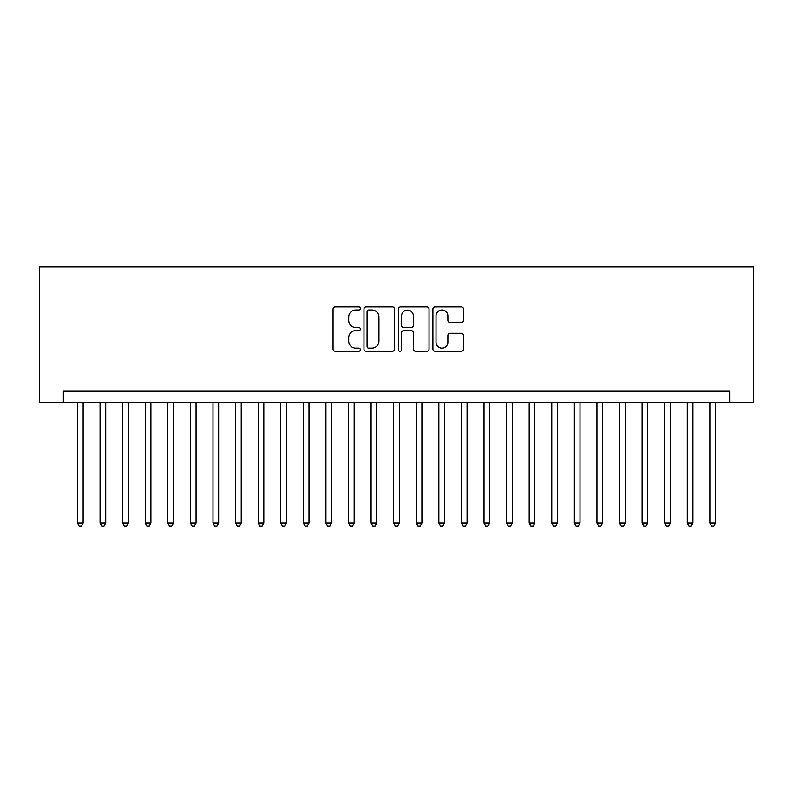 <?xml version="1.0" encoding="UTF-8"?>
<svg xmlns="http://www.w3.org/2000/svg" width="793" height="793" viewBox="0 0 793 793"><rect width="100%" height="100%" fill="white"/><g stroke="black" fill="none" stroke-linecap="round" stroke-linejoin="round"><path stroke-width="1.19" d="M360.369 308.467A1.556 1.556 0 0 0 358.813 306.911L335.261 306.911A2.22 2.22 0 0 0 333.04 309.131L333.04 349.039A2.22 2.22 0 0 0 335.261 351.249L358.813 351.249A1.556 1.556 0 0 0 360.369 349.703A1.556 1.556 0 0 0 358.813 348.147L355.76 348.147A7.097 7.097 0 0 1 348.672 341.049L348.672 337.729A7.097 7.097 0 0 1 355.76 330.631L358.813 330.631A1.556 1.556 0 0 0 360.369 329.085A1.556 1.556 0 0 0 358.813 327.529L355.76 327.529A7.097 7.097 0 0 1 348.672 320.441L348.672 317.111A7.097 7.097 0 0 1 355.76 310.013L358.813 310.013A1.556 1.556 0 0 0 360.369 308.467M461.288 322.543A2.22 2.22 0 0 0 463.509 320.322L463.509 309.131A2.22 2.22 0 0 0 461.288 306.911L435.129 306.911A2.22 2.22 0 0 0 432.909 309.131L432.909 349.039A2.22 2.22 0 0 0 435.129 351.249L461.288 351.249A2.22 2.22 0 0 0 463.509 349.039L463.509 335.508A2.22 2.22 0 0 0 461.288 333.298L450.097 333.298A2.22 2.22 0 0 0 447.876 335.508L447.876 342.219A5.928 5.928 0 0 1 441.949 348.147A5.928 5.928 0 0 1 436.021 342.219L436.021 315.951A5.928 5.928 0 0 1 441.949 310.013A5.928 5.928 0 0 1 447.876 315.951L447.876 320.322A2.22 2.22 0 0 0 450.097 322.543L461.288 322.543M729.639 402.487L753.35 402.487L753.35 266.973L39.65 266.973L39.65 402.487L729.639 402.487L729.639 391.197L63.361 391.197L63.361 402.487M394.557 309.131A2.22 2.22 0 0 0 392.347 306.911L366.188 306.911A2.22 2.22 0 0 0 363.967 309.131L363.967 349.039A2.22 2.22 0 0 0 366.188 351.249L392.347 351.249A2.22 2.22 0 0 0 394.557 349.039L394.557 309.131M400.653 306.911L426.812 306.911A2.22 2.22 0 0 1 429.033 309.131L429.033 349.039A2.22 2.22 0 0 1 426.812 351.249L415.621 351.249A2.22 2.22 0 0 1 413.401 349.039L413.401 332.852A2.22 2.22 0 0 0 411.19 330.631L403.756 330.631A2.22 2.22 0 0 0 401.545 332.852L401.545 349.703A1.556 1.556 0 0 1 399.989 351.249A1.556 1.556 0 0 1 398.443 349.703L398.443 309.131A2.22 2.22 0 0 1 400.653 306.911M368.626 310.013A1.556 1.556 0 0 0 367.07 311.57L367.07 346.6A1.556 1.556 0 0 0 368.626 348.147L371.838 348.147A7.097 7.097 0 0 0 378.935 341.049L378.935 317.111A7.097 7.097 0 0 0 371.838 310.013L368.626 310.013M413.401 316.06A5.928 5.928 0 0 0 407.473 310.132A5.928 5.928 0 0 0 401.545 316.06L401.545 325.318A2.22 2.22 0 0 0 403.756 327.529L411.19 327.529A2.22 2.22 0 0 0 413.401 325.318L413.401 316.06M77.476 402.487L77.476 523.093L83.126 523.093L83.126 402.487M83.126 523.093L81.431 526.027L79.171 526.027L77.476 523.093M100.067 402.487L100.067 523.093L105.717 523.093L105.717 402.487M105.717 523.093L104.022 526.027L101.762 526.027L100.067 523.093M122.647 402.487L122.647 523.093L128.297 523.093L128.297 402.487M128.297 523.093L126.602 526.027L124.342 526.027L122.647 523.093M145.238 402.487L145.238 523.093L150.888 523.093L150.888 402.487M150.888 523.093L149.193 526.027L146.933 526.027L145.238 523.093M167.819 402.487L167.819 523.093L173.469 523.093L173.469 402.487M173.469 523.093L171.774 526.027L169.514 526.027L167.819 523.093M190.409 402.487L190.409 523.093L196.049 523.093L196.049 402.487M196.049 523.093L194.364 526.027L192.104 526.027L190.409 523.093M212.99 402.487L212.99 523.093L218.64 523.093L218.64 402.487M218.64 523.093L216.945 526.027L214.685 526.027L212.99 523.093M235.58 402.487L235.58 523.093L241.221 523.093L241.221 402.487M241.221 523.093L239.536 526.027L237.276 526.027L235.58 523.093M258.161 402.487L258.161 523.093L263.811 523.093L263.811 402.487M263.811 523.093L262.116 526.027L259.856 526.027L258.161 523.093M280.752 402.487L280.752 523.093L286.392 523.093L286.392 402.487M286.392 523.093L284.707 526.027L282.447 526.027L280.752 523.093M303.332 402.487L303.332 523.093L308.983 523.093L308.983 402.487M308.983 523.093L307.287 526.027L305.027 526.027L303.332 523.093M325.923 402.487L325.923 523.093L331.563 523.093L331.563 402.487M331.563 523.093L329.868 526.027L327.618 526.027L325.923 523.093M348.504 402.487L348.504 523.093L354.154 523.093L354.154 402.487M354.154 523.093L352.459 526.027L350.199 526.027L348.504 523.093M371.094 402.487L371.094 523.093L376.734 523.093L376.734 402.487M376.734 523.093L375.039 526.027L372.789 526.027L371.094 523.093M393.675 402.487L393.675 523.093L399.325 523.093L399.325 402.487M399.325 523.093L397.63 526.027L395.37 526.027L393.675 523.093M416.266 402.487L416.266 523.093L421.906 523.093L421.906 402.487M421.906 523.093L420.211 526.027L417.961 526.027L416.266 523.093M438.846 402.487L438.846 523.093L444.496 523.093L444.496 402.487M444.496 523.093L442.801 526.027L440.541 526.027L438.846 523.093M461.437 402.487L461.437 523.093L467.077 523.093L467.077 402.487M467.077 523.093L465.382 526.027L463.132 526.027L461.437 523.093M484.017 402.487L484.017 523.093L489.668 523.093L489.668 402.487M489.668 523.093L487.973 526.027L485.712 526.027L484.017 523.093M506.608 402.487L506.608 523.093L512.248 523.093L512.248 402.487M512.248 523.093L510.553 526.027L508.293 526.027L506.608 523.093M529.189 402.487L529.189 523.093L534.839 523.093L534.839 402.487M534.839 523.093L533.144 526.027L530.884 526.027L529.189 523.093M551.779 402.487L551.779 523.093L557.42 523.093L557.42 402.487M557.42 523.093L555.724 526.027L553.464 526.027L551.779 523.093M574.36 402.487L574.36 523.093L580.01 523.093L580.01 402.487M580.01 523.093L578.315 526.027L576.055 526.027L574.36 523.093M596.951 402.487L596.951 523.093L602.591 523.093L602.591 402.487M602.591 523.093L600.896 526.027L598.636 526.027L596.951 523.093M619.531 402.487L619.531 523.093L625.181 523.093L625.181 402.487M625.181 523.093L623.486 526.027L621.226 526.027L619.531 523.093M642.112 402.487L642.112 523.093L647.762 523.093L647.762 402.487M647.762 523.093L646.067 526.027L643.807 526.027L642.112 523.093M664.703 402.487L664.703 523.093L670.353 523.093L670.353 402.487M670.353 523.093L668.658 526.027L666.398 526.027L664.703 523.093M687.283 402.487L687.283 523.093L692.933 523.093L692.933 402.487M692.933 523.093L691.238 526.027L688.978 526.027L687.283 523.093M709.874 402.487L709.874 523.093L715.524 523.093L715.524 402.487M715.524 523.093L713.829 526.027L711.569 526.027L709.874 523.093"/></g></svg>
